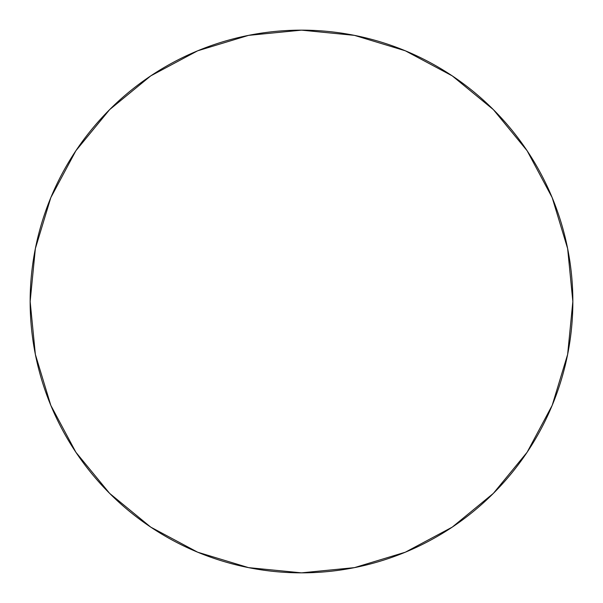 <?xml version="1.0" encoding="UTF-8"?>
<svg xmlns="http://www.w3.org/2000/svg" width="603" height="603" viewBox="0 0 603 603"><rect width="100%" height="100%" fill="white"/><g stroke="black" fill="none" stroke-linecap="round" stroke-linejoin="round"><path stroke-width="0.9" d="M301.5 30.15A271.35 271.35 0 0 1 572.85 301.5A271.35 271.35 0 0 1 301.5 572.85A271.35 271.35 0 0 1 30.15 301.5A271.35 271.35 0 0 1 301.5 30.15L248.564 35.366L197.656 50.803L150.742 75.88L109.625 109.625L75.88 150.742L50.803 197.656L35.366 248.564L30.15 301.5L35.366 354.436L50.803 405.344L75.88 452.258L109.625 493.375L150.742 527.12L197.656 552.197L248.564 567.634L301.5 572.85L354.436 567.634L405.344 552.197L452.258 527.12L493.375 493.375L527.12 452.258L552.197 405.344L567.634 354.436L572.85 301.5L567.634 248.564L552.197 197.656L527.12 150.742L493.375 109.625L452.258 75.88L405.344 50.803L354.436 35.366L301.5 30.15M452.258 527.12L493.375 493.375L527.067 452.325M527.12 150.742L493.375 109.625L452.325 75.933M150.742 75.88L109.625 109.625L75.933 150.675M75.88 452.258L109.625 493.375L150.675 527.067"/></g></svg>
